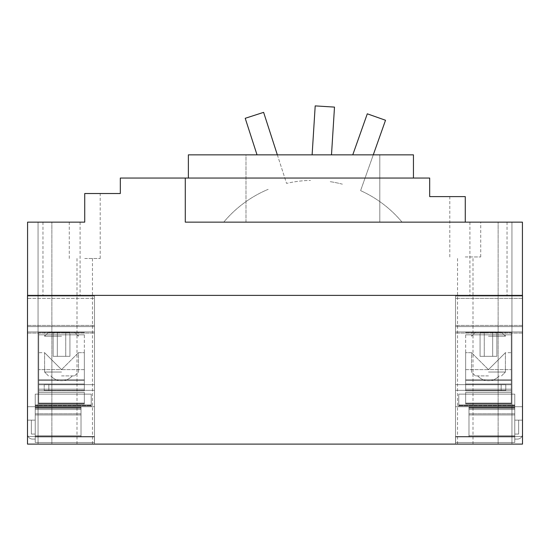 <?xml version="1.0" encoding="UTF-8"?>
<svg xmlns="http://www.w3.org/2000/svg" width="550" height="550" viewBox="0 0 550 550"><rect width="100%" height="100%" fill="white"/><g stroke="black" fill="none" stroke-linecap="round" stroke-linejoin="round"><path stroke-width="0.41" stroke-dasharray="2.75 2.06" d="M505.794 384.636L501.153 384.636L505.794 384.636L501.153 384.636L505.794 384.636L501.153 384.636L505.794 384.636L505.794 390.356L505.794 384.636M501.153 390.356L501.153 384.636L455.524 384.636L501.153 384.636L455.524 384.636L455.524 390.356L455.524 384.636L501.153 384.636L455.524 384.636L455.524 390.356L505.794 390.356L501.153 390.356L501.153 384.636L501.153 390.356L505.794 390.356L501.153 390.356L501.153 384.636L501.153 390.356L505.794 390.356L501.153 390.356L501.153 384.636L455.524 384.636L455.524 390.356L501.153 390.356L455.524 390.356L455.524 384.636L455.524 390.356L501.153 390.356M44.206 384.636L94.483 384.636L48.847 384.636L94.483 384.636L94.483 390.356L94.483 384.636L44.206 384.636L44.206 390.356L44.206 384.636M48.847 390.356L48.847 384.636L94.483 384.636L94.483 390.356L44.206 390.356L48.847 390.356L48.847 384.636L48.847 390.356L44.206 390.356L48.847 390.356L48.847 384.636L48.847 390.356L44.206 390.356L48.847 390.356L48.847 384.636L94.483 384.636L94.483 390.356L48.847 390.356L94.483 390.356L94.483 384.636L94.483 390.356L48.847 390.356M352.763 154.846L367.297 113.809L385.522 120.257L360.601 190.63A116.016 116.016 0 0 1 402.043 222.138L223.754 222.138A116.016 116.016 0 0 1 268.166 189.344A116.016 116.016 0 0 0 223.754 222.138L402.043 222.138A116.016 116.016 0 0 0 360.601 190.63L373.278 154.846M342.375 184.174A116.016 116.016 0 0 0 329.808 181.61A116.016 116.016 0 0 1 342.375 184.174M312.118 154.846L315.198 105.889L334.496 107.106L331.492 154.846M277.344 154.846L286.564 183.397A116.016 116.016 0 0 1 310.509 180.393A116.016 116.016 0 0 0 286.564 183.397L263.622 112.358L245.218 118.298L257.022 154.846M522.5 436.453L455.524 436.453L455.524 296.051L455.524 444.111L522.5 444.111L511.954 444.111L511.954 222.138L511.954 444.111L522.5 444.111L522.5 436.453L455.524 436.453L455.524 444.111L455.524 436.453L455.524 444.111L522.5 444.111L455.524 444.111L455.524 436.453L522.5 436.453L522.5 406.704L522.5 436.453L455.524 436.453L522.5 436.453L455.524 436.453L522.5 436.453L522.5 406.704L455.524 406.704L522.5 406.704L522.5 333.101L522.5 406.704L455.524 406.704L522.5 406.704L522.5 436.453L455.524 436.453L522.5 436.453L455.524 436.453L522.5 436.453L522.5 406.704L455.524 406.704L522.5 406.704L522.5 331.939L455.524 331.939L522.5 331.939L522.5 406.704L455.524 406.704L522.5 406.704L522.5 436.453L455.524 436.453L455.524 444.111L522.5 444.111L522.5 295.377L522.5 444.111L505.484 444.111L511.954 444.111L511.954 222.138L522.424 222.138L522.424 295.377L522.424 222.138L498.135 222.138L511.954 222.138L511.954 444.111L522.5 444.111L522.5 436.453L522.5 444.111L455.524 444.111L522.5 444.111L522.5 295.377L522.5 444.111L522.5 295.377L27.5 295.377L27.5 444.111L27.5 436.453L94.483 436.453L94.483 296.051L94.483 444.111L27.5 444.111L94.483 444.111L94.483 436.453L94.483 444.111L27.5 444.111L27.5 436.453L94.483 436.453L94.483 406.704L94.483 436.453L27.5 436.453L27.5 406.704L27.5 436.453L94.483 436.453L27.5 436.453L94.483 436.453L27.5 436.453L27.5 406.704L94.483 406.704L94.483 333.101L94.483 406.704L27.5 406.704L27.5 333.101L27.5 406.704L94.483 406.704L27.5 406.704L27.5 436.453L94.483 436.453L27.5 436.453L27.5 444.111L94.483 444.111L27.5 444.111L27.5 295.377L27.5 444.111L27.5 436.453L27.5 444.111L94.483 444.111L94.483 436.453L27.5 436.453L27.5 406.704L94.483 406.704L27.5 406.704L27.5 331.939L94.483 331.939L94.483 326.59L94.483 331.939L27.5 331.939L27.5 406.704L94.483 406.704L27.5 406.704L94.483 406.704L27.5 406.704L27.5 326.59L27.5 331.939L94.483 331.939L27.5 331.939L94.483 331.939L27.5 331.939L27.5 333.101L27.5 326.59L94.483 326.59L94.483 325.428L94.483 326.59L27.5 326.59L94.483 326.59L27.5 326.59L27.5 325.428L27.5 331.939L94.483 331.939L27.5 331.939L94.483 331.939L27.5 331.939L27.5 326.59L94.483 326.59L27.5 326.59L94.483 326.59L27.5 326.59L27.5 298.368L27.5 326.59L94.483 326.59L27.5 326.59L27.5 296.051L94.483 296.051L94.483 325.428L94.483 296.051L27.5 296.051L27.5 325.428L27.5 296.051L94.483 296.051L27.5 296.051L27.5 326.59L94.483 326.59L27.5 326.59L27.5 331.939L94.483 331.939L27.5 331.939L27.5 406.704L94.483 406.704L27.5 406.704L27.5 436.453L94.483 436.453L27.5 436.453L27.5 444.111L51.865 444.111L27.5 444.111L51.865 444.111L27.5 444.111L27.5 295.377L27.5 444.111L522.5 444.111L522.5 436.453M522.5 326.59L522.5 331.939L522.5 326.59L455.524 326.59L522.5 326.59L455.524 326.59L522.5 326.59L522.5 331.939L455.524 331.939L522.5 331.939L455.524 331.939L522.5 331.939L522.5 333.101L522.5 326.59L455.524 326.59L522.5 326.59L455.524 326.59L522.5 326.59L522.5 298.368L522.5 331.939L455.524 331.939L522.5 331.939L455.524 331.939L522.5 331.939L522.5 406.704L455.524 406.704L522.5 406.704L522.5 326.59L455.524 326.59L522.5 326.59L455.524 326.59L522.5 326.59L522.5 296.051L455.524 296.051L522.5 296.051L522.5 326.59M488.469 296.051L469.906 296.051L488.469 296.051M522.5 296.051L455.524 296.051L522.5 296.051L522.5 298.368L522.5 296.051L455.524 296.051L522.5 296.051L522.5 325.428L522.5 296.051M522.5 331.939L455.524 331.939L522.5 331.939M522.5 406.704L455.524 406.704L522.5 406.704M465.266 256.939L480.734 256.939L465.266 256.939M488.469 222.138L469.906 222.138L488.469 222.138M465.266 222.138L185.281 222.138L185.281 178.049L120.312 178.049L120.312 193.518L84.734 193.518L100.203 193.518L84.734 193.518L84.734 222.138L84.734 193.518L84.734 222.138L27.576 222.138L38.046 222.138L38.046 444.111L38.046 222.138L27.576 222.138L27.5 295.377L522.424 295.377L522.424 222.138L522.424 295.377L522.424 222.138L185.281 222.138L185.281 178.049L185.281 222.138L465.266 222.138L465.266 196.611L449.797 196.611L465.266 196.611L465.266 222.138L449.797 222.138L465.266 222.138L465.266 196.611L429.688 196.611L429.688 178.049L185.281 178.049M505.484 444.111L498.135 444.111L505.484 444.111M511.954 222.138L498.135 222.138L511.954 222.138M84.734 258.486L100.203 258.486L84.734 258.486M84.734 444.111L77 444.111L84.734 444.111M465.266 444.111L457.531 444.111L465.266 444.111M61.531 296.051L42.969 296.051L61.531 296.051M522.424 295.377L27.576 295.377L27.576 222.138L44.516 222.138L38.046 222.138L38.046 444.111L38.046 222.138L27.576 222.138L27.576 295.377M61.531 222.138L42.969 222.138L61.531 222.138M44.516 222.138L51.865 222.138L44.516 222.138M84.734 222.138L69.266 222.138L84.734 222.138M27.5 298.368L27.5 296.051L94.483 296.051L27.5 296.051L27.5 298.368L94.483 298.368L27.5 298.368M413.449 178.049L188.375 178.049L413.449 178.049L413.449 154.846L188.375 154.846L188.375 178.049M245.994 154.846L379.803 154.846L245.994 154.846L245.994 222.138L379.803 222.138L245.994 222.138L245.994 154.846M379.803 222.138L379.803 154.846L379.803 222.138M61.531 375.897L74.601 375.897L61.531 375.897M94.401 442.489L94.401 436.947L94.401 442.489L94.401 436.947L94.401 442.489L94.401 436.947L94.401 442.489L35.234 442.489L35.234 436.947L81.022 436.947L81.022 406.601L81.022 436.947L81.022 406.601L91.231 406.601L91.231 404.965L91.231 406.601L81.022 406.601L81.022 436.947L81.022 406.601L91.231 406.601L91.231 394.137L91.231 406.601L81.022 406.601L81.022 436.947L35.234 436.947L35.234 406.601L91.231 406.601L91.231 394.137L91.231 406.601L35.234 406.601L35.234 436.947L94.401 436.947L35.234 436.947L35.234 442.489L94.401 442.489L35.234 442.489L35.234 436.947L81.022 436.947L35.234 436.947L35.234 406.601L91.231 406.601L91.231 405.439L91.231 406.601L35.234 406.601L35.234 405.439L35.234 406.601L81.022 406.601L35.234 406.601L35.234 436.947L94.401 436.947L35.234 436.947L35.234 442.489L94.401 442.489L35.234 442.489L35.234 436.947L81.022 436.947L35.234 436.947L35.234 406.601L91.231 406.601L35.234 406.601L35.234 394.137L91.231 394.137L91.231 405.439L91.231 394.137L91.231 404.965L91.231 394.137L35.234 394.137L35.234 406.601L81.022 406.601L35.234 406.601L35.234 436.947L94.401 436.947L35.234 436.947L35.234 442.489L94.401 442.489M32.526 439.086A5.026 5.026 0 0 1 27.5 434.06A5.026 5.026 0 0 0 32.526 439.086L35.234 439.086L35.234 420.138L27.5 420.138L27.5 434.06L27.5 420.138L35.234 420.138L35.234 439.086L32.526 439.086A5.026 5.026 0 0 1 27.5 434.06A5.026 5.026 0 0 0 32.526 439.086L35.234 439.086L35.234 420.138L31.364 420.138L31.364 434.06L35.234 434.06L31.364 434.06L35.234 434.06L31.364 434.06L35.234 434.06L31.364 434.06L31.364 420.138L35.234 420.138L35.234 434.06L35.234 420.138L27.5 420.138L27.5 434.06L27.5 420.138L35.234 420.138L35.234 439.086L32.526 439.086A5.026 5.026 0 0 1 27.5 434.06A5.026 5.026 0 0 0 32.526 439.086L35.234 439.086L35.234 420.138L31.364 420.138L31.364 434.06L31.364 420.138L35.234 420.138L35.234 434.06L35.234 420.138L27.5 420.138L27.5 434.06L27.5 420.138L35.234 420.138L35.234 439.086L32.526 439.086M81.022 413.793L81.022 407.22L81.022 414.954L81.022 413.793L35.234 413.793L35.234 404.965L91.231 404.965L35.234 404.965L35.234 408.382L81.022 408.382L35.234 408.382L81.022 408.382L35.234 408.382L35.234 414.954L81.022 414.954L35.234 414.954L35.234 404.965L91.231 404.965L35.234 404.965L35.234 394.137L35.234 404.965L91.231 404.965L35.234 404.965L35.234 408.382L81.022 408.382L35.234 408.382L81.022 408.382L35.234 408.382L35.234 414.954L81.022 414.954L35.234 414.954L35.234 404.965L91.231 404.965L35.234 404.965L35.234 394.137L38.713 394.137L38.713 334.826L38.713 394.137L91.231 394.137L38.713 394.137L38.713 403.954L38.713 332.502L84.349 332.502L84.349 403.954L38.713 403.968L84.349 403.968L84.349 394.137L91.231 394.137L35.234 394.137L84.349 394.137L38.713 394.137L38.713 403.954L84.349 403.954L38.713 403.954L38.713 392.37L38.713 394.137L84.349 394.137L84.349 332.502L38.713 332.502L38.713 392.37L38.713 332.502L84.349 332.502L38.713 332.502L38.713 403.968L84.349 403.968L84.349 403.04L84.349 403.968L38.713 403.968L38.713 403.04L84.349 403.04L38.713 403.04L38.713 403.968L84.349 403.968L38.713 403.954L84.349 403.954L84.349 394.137L91.231 394.137L35.234 394.137L35.234 405.439L35.234 394.137L35.234 404.965L91.231 404.965L35.234 404.965L35.234 408.382L81.022 408.382L35.234 408.382L81.022 408.382L35.234 408.382L35.234 414.954L81.022 414.954L35.234 414.954L35.234 413.793L81.022 413.793M61.531 372.027L44.591 372.027L61.531 372.027M69.926 356.324L53.137 356.324L69.926 356.324L53.137 356.324L69.926 356.324L53.137 356.324L69.926 356.324L69.926 332.351L65.732 332.351L65.732 356.324L65.732 332.351L57.331 332.351L69.926 332.351L65.732 332.351L65.732 356.324L65.732 332.351L57.331 332.351L57.331 356.324L57.331 332.351L53.137 332.351L69.926 332.351L69.926 356.324L69.926 332.351L65.732 332.351L65.732 356.324L65.732 332.351L57.331 332.351L57.331 356.324L57.331 332.351L53.137 332.351L53.137 356.324L53.137 332.351L69.926 332.351M61.531 369.627L44.591 352.694L61.531 369.627L78.471 352.694L61.531 369.627L44.591 352.694L61.531 369.627L78.471 352.694L61.531 369.627L44.591 352.694L61.531 369.627L78.471 352.694L61.531 369.627L84.349 369.627L84.349 390.748L84.349 352.694L84.349 390.748L84.349 352.694L84.349 390.748L84.349 352.694L84.349 369.627L38.713 369.627L38.713 352.694L38.713 383.969L38.713 369.627L61.531 369.627M38.713 390.748L84.349 390.748L38.713 390.748L38.713 383.969L38.713 390.748L84.349 390.748L38.713 390.748L38.713 380.531L38.713 390.748L84.349 390.748L38.713 390.748L38.713 379.761L38.713 390.748M61.531 332.351L48.462 332.351L61.531 332.351M61.531 336.215L44.591 336.215L61.531 336.215M61.531 332.502L44.591 332.502L61.531 332.502M35.234 394.137L91.231 394.137L35.234 394.137L35.234 406.601L91.231 406.601L35.234 406.601L35.234 394.137L35.234 404.965L91.231 404.965L35.234 404.965L35.234 394.137L84.349 394.137L84.349 403.954L38.713 403.954L38.713 394.137L35.234 394.137M38.713 403.968L84.349 403.968L38.713 403.968L38.713 403.04L84.349 403.04L38.713 403.04L38.713 403.968L84.349 403.968L84.349 394.137L91.231 394.137L84.349 394.137L84.349 392.37L84.349 403.954L38.713 403.954L84.349 403.968L38.713 403.968L38.713 403.04L84.349 403.04L38.713 403.04L38.713 403.968L84.349 403.968L38.713 403.968M31.364 420.138L31.364 434.06L31.364 420.138L35.234 420.138L31.364 420.138M35.234 420.138L35.234 434.06L35.234 420.138M57.331 332.351L57.331 356.324L57.331 332.351L53.137 332.351L57.331 332.351M53.137 332.351L53.137 356.324M38.713 332.502L84.349 332.502L38.713 332.502L38.713 334.826L38.713 332.502M488.469 375.897L475.399 375.897L488.469 375.897M455.599 442.489L455.599 436.947L455.599 442.489L455.599 436.947L455.599 442.489L455.599 436.947L455.599 442.489L514.766 442.489L514.766 436.947L468.978 436.947L468.978 406.601L468.978 436.947L468.978 406.601L458.769 406.601L458.769 404.965L458.769 406.601L468.978 406.601L468.978 436.947L468.978 406.601L458.769 406.601L458.769 394.137L458.769 406.601L468.978 406.601L468.978 436.947L514.766 436.947L514.766 406.601L458.769 406.601L458.769 394.137L458.769 406.601L514.766 406.601L514.766 436.947L455.599 436.947L514.766 436.947L514.766 442.489L455.599 442.489L514.766 442.489L514.766 436.947L468.978 436.947L514.766 436.947L514.766 406.601L458.769 406.601L458.769 405.439L458.769 406.601L514.766 406.601L514.766 405.439L514.766 406.601L468.978 406.601L514.766 406.601L514.766 436.947L455.599 436.947L514.766 436.947L514.766 442.489L455.599 442.489L514.766 442.489L514.766 436.947L468.978 436.947L514.766 436.947L514.766 406.601L458.769 406.601L514.766 406.601L514.766 394.137L458.769 394.137L458.769 405.439L458.769 394.137L458.769 404.965L458.769 394.137L514.766 394.137L514.766 406.601L468.978 406.601L514.766 406.601L514.766 436.947L455.599 436.947L514.766 436.947L514.766 442.489L455.599 442.489M517.474 439.086A5.026 5.026 0 0 0 522.5 434.06A5.026 5.026 0 0 1 517.474 439.086L514.766 439.086L514.766 420.138L522.5 420.138L522.5 434.06L522.5 420.138L514.766 420.138L514.766 439.086L517.474 439.086A5.026 5.026 0 0 0 522.5 434.06A5.026 5.026 0 0 1 517.474 439.086L514.766 439.086L514.766 420.138L518.636 420.138L518.636 434.06L514.766 434.06L518.636 434.06L514.766 434.06L518.636 434.06L514.766 434.06L518.636 434.06L518.636 420.138L514.766 420.138L514.766 434.06L514.766 420.138L522.5 420.138L522.5 434.06L522.5 420.138L514.766 420.138L514.766 439.086L517.474 439.086A5.026 5.026 0 0 0 522.5 434.06A5.026 5.026 0 0 1 517.474 439.086L514.766 439.086L514.766 420.138L518.636 420.138L518.636 434.06L518.636 420.138L514.766 420.138L514.766 434.06L514.766 420.138L522.5 420.138L522.5 434.06L522.5 420.138L514.766 420.138L514.766 439.086L517.474 439.086M468.978 413.793L468.978 407.22L468.978 414.954L468.978 413.793L514.766 413.793L514.766 404.965L458.769 404.965L514.766 404.965L514.766 408.382L468.978 408.382L514.766 408.382L468.978 408.382L514.766 408.382L514.766 414.954L468.978 414.954L514.766 414.954L514.766 404.965L458.769 404.965L514.766 404.965L514.766 394.137L514.766 404.965L458.769 404.965L514.766 404.965L514.766 408.382L468.978 408.382L514.766 408.382L468.978 408.382L514.766 408.382L514.766 414.954L468.978 414.954L514.766 414.954L514.766 404.965L458.769 404.965L514.766 404.965L514.766 394.137L511.287 394.137L511.287 334.826L511.287 394.137L458.769 394.137L511.287 394.137L511.287 403.954L511.287 332.502L465.651 332.502L465.651 403.954L511.287 403.968L465.651 403.968L465.651 394.137L458.769 394.137L514.766 394.137L465.651 394.137L511.287 394.137L511.287 403.954L465.651 403.954L511.287 403.954L511.287 392.37L511.287 394.137L465.651 394.137L465.651 332.502L511.287 332.502L511.287 392.37L511.287 332.502L465.651 332.502L511.287 332.502L511.287 403.968L465.651 403.968L465.651 403.04L465.651 403.968L511.287 403.968L511.287 403.04L465.651 403.04L511.287 403.04L511.287 403.968L465.651 403.968L511.287 403.954L465.651 403.954L465.651 394.137L458.769 394.137L514.766 394.137L514.766 405.439L514.766 394.137L514.766 404.965L458.769 404.965L514.766 404.965L514.766 408.382L468.978 408.382L514.766 408.382L468.978 408.382L514.766 408.382L514.766 414.954L468.978 414.954L514.766 414.954L514.766 413.793L468.978 413.793M488.469 372.027L505.409 372.027L488.469 372.027M480.074 356.324L496.863 356.324L480.074 356.324L496.863 356.324L480.074 356.324L496.863 356.324L480.074 356.324L480.074 332.351L484.268 332.351L484.268 356.324L484.268 332.351L492.669 332.351L480.074 332.351L484.268 332.351L484.268 356.324L484.268 332.351L492.669 332.351L492.669 356.324L492.669 332.351L496.863 332.351L480.074 332.351L480.074 356.324L480.074 332.351L484.268 332.351L484.268 356.324L484.268 332.351L492.669 332.351L492.669 356.324L492.669 332.351L496.863 332.351L496.863 356.324L496.863 332.351L480.074 332.351M488.469 369.627L505.409 352.694L488.469 369.627L471.529 352.694L488.469 369.627L505.409 352.694L488.469 369.627L471.529 352.694L488.469 369.627L505.409 352.694L488.469 369.627L471.529 352.694L488.469 369.627L465.651 369.627L465.651 390.748L465.651 352.694L465.651 390.748L465.651 352.694L465.651 390.748L465.651 352.694L465.651 369.627L511.287 369.627L511.287 352.694L511.287 383.969L511.287 369.627L488.469 369.627M511.287 390.748L465.651 390.748L511.287 390.748L511.287 383.969L511.287 390.748L465.651 390.748L511.287 390.748L511.287 380.531L511.287 390.748L465.651 390.748L511.287 390.748L511.287 379.761L511.287 390.748M488.469 332.351L501.538 332.351L488.469 332.351M488.469 336.215L505.409 336.215L488.469 336.215M488.469 332.502L505.409 332.502L488.469 332.502M514.766 394.137L458.769 394.137L514.766 394.137L514.766 406.601L458.769 406.601L514.766 406.601L514.766 394.137L514.766 404.965L458.769 404.965L514.766 404.965L514.766 394.137L465.651 394.137L465.651 403.954L511.287 403.954L511.287 394.137L514.766 394.137M511.287 403.968L465.651 403.968L511.287 403.968L511.287 403.04L465.651 403.04L511.287 403.04L511.287 403.968L465.651 403.968L465.651 394.137L458.769 394.137L465.651 394.137L465.651 392.37L465.651 403.954L511.287 403.954L465.651 403.968L511.287 403.968L511.287 403.04L465.651 403.04L511.287 403.04L511.287 403.968L465.651 403.968L511.287 403.968M518.636 420.138L518.636 434.06L518.636 420.138L514.766 420.138L518.636 420.138M514.766 420.138L514.766 434.06L514.766 420.138M492.669 332.351L492.669 356.324L492.669 332.351L496.863 332.351L492.669 332.351M496.863 332.351L496.863 356.324M511.287 332.502L465.651 332.502L511.287 332.502L511.287 334.826L511.287 332.502M522.5 333.101L455.524 333.101L522.5 333.101M522.5 325.428L455.524 325.428L522.5 325.428M522.5 298.368L455.524 298.368L522.5 298.368M27.5 333.101L94.483 333.101L27.5 333.101M27.5 325.428L94.483 325.428L27.5 325.428M35.234 407.763L81.022 407.763L35.234 407.763M35.234 435.786L81.022 435.786L35.234 435.786M35.234 405.439L91.231 405.439L35.234 405.439M35.234 405.742L91.231 405.742L35.234 405.742M35.234 407.22L81.022 407.22L35.234 407.22M35.234 409.537L81.022 409.537L35.234 409.537M38.713 389.201L84.349 389.201L38.713 389.201M38.713 384.739L84.349 384.739L38.713 384.739M38.713 383.969L84.349 383.969L38.713 383.969M38.713 380.531L84.349 380.531L38.713 380.531M38.713 379.761L84.349 379.761L38.713 379.761M38.713 392.37L84.349 392.37L38.713 392.37M38.713 334.826L84.349 334.826L38.713 334.826M38.713 403.7L84.349 403.7L38.713 403.7M514.766 407.763L468.978 407.763L514.766 407.763M514.766 435.786L468.978 435.786L514.766 435.786M514.766 405.439L458.769 405.439L514.766 405.439M514.766 405.742L458.769 405.742L514.766 405.742M514.766 407.22L468.978 407.22L514.766 407.22M514.766 409.537L468.978 409.537L514.766 409.537M511.287 389.201L465.651 389.201L511.287 389.201M511.287 384.739L465.651 384.739L511.287 384.739M511.287 383.969L465.651 383.969L511.287 383.969M511.287 380.531L465.651 380.531L511.287 380.531M511.287 379.761L465.651 379.761L511.287 379.761M511.287 392.37L465.651 392.37L511.287 392.37M511.287 334.826L465.651 334.826L511.287 334.826M511.287 403.7L465.651 403.7L511.287 403.7M469.906 222.138L469.906 296.051M507.031 222.138L507.031 296.051M480.734 256.939L480.734 222.138M449.797 256.939L449.797 196.611M498.135 444.111L498.135 222.138L498.135 444.111M77 444.111L77 258.486M92.469 444.111L92.469 258.486M457.531 444.111L457.531 256.939M473 444.111L473 256.939M100.203 258.486L100.203 193.518M42.969 222.138L42.969 296.051M80.094 222.138L80.094 296.051M51.865 444.111L51.865 222.138L51.865 444.111M69.266 258.486L69.266 222.138M50.772 375.897A14.465 14.465 0 0 0 61.531 380.689A14.465 14.465 0 0 1 50.772 375.897A14.465 14.465 0 0 0 72.291 375.897A14.465 14.465 0 0 1 61.531 380.689A14.465 14.465 0 0 0 72.291 375.897M48.462 375.897L44.591 372.027L44.591 352.694L44.591 372.027L48.462 375.897L44.591 372.027L44.591 352.694L38.713 352.694M74.601 375.897L78.471 372.027L78.471 352.694L84.349 352.694L78.471 352.694L78.471 372.027L74.601 375.897L78.471 372.027L78.471 352.694L84.349 352.694M48.462 332.351L44.591 336.215L48.462 332.351L44.591 336.215L44.591 332.502M74.601 332.351L78.471 336.215L74.601 332.351L78.471 336.215L78.471 332.502M477.709 375.897A14.465 14.465 0 0 0 488.469 380.689A14.465 14.465 0 0 1 477.709 375.897A14.465 14.465 0 0 0 499.228 375.897A14.465 14.465 0 0 1 488.469 380.689A14.465 14.465 0 0 0 499.228 375.897M501.538 375.897L505.409 372.027L505.409 352.694L505.409 372.027L501.538 375.897L505.409 372.027L505.409 352.694L511.287 352.694M475.399 375.897L471.529 372.027L471.529 352.694L465.651 352.694L471.529 352.694L471.529 372.027L475.399 375.897L471.529 372.027L471.529 352.694L465.651 352.694M501.538 332.351L505.409 336.215L501.538 332.351L505.409 336.215L505.409 332.502M475.399 332.351L471.529 336.215L475.399 332.351L471.529 336.215L471.529 332.502"/><path stroke-width="0.82" d="M352.763 154.846L367.297 113.809L385.522 120.257L373.278 154.846M312.118 154.846L315.198 105.889L334.496 107.106L331.492 154.846M257.022 154.846L245.218 118.298L263.622 112.358L277.344 154.846M522.5 295.377L27.5 295.377L27.5 444.111L522.5 444.111L522.5 295.377M27.576 295.377L27.576 222.138L84.734 222.138L84.734 193.518L120.312 193.518L120.312 178.049L429.688 178.049L429.688 196.611L465.266 196.611L465.266 222.138L185.281 222.138L185.281 178.049M522.424 295.377L522.424 222.138L465.266 222.138M413.449 178.049L413.449 154.846L188.375 154.846L188.375 178.049"/></g></svg>
